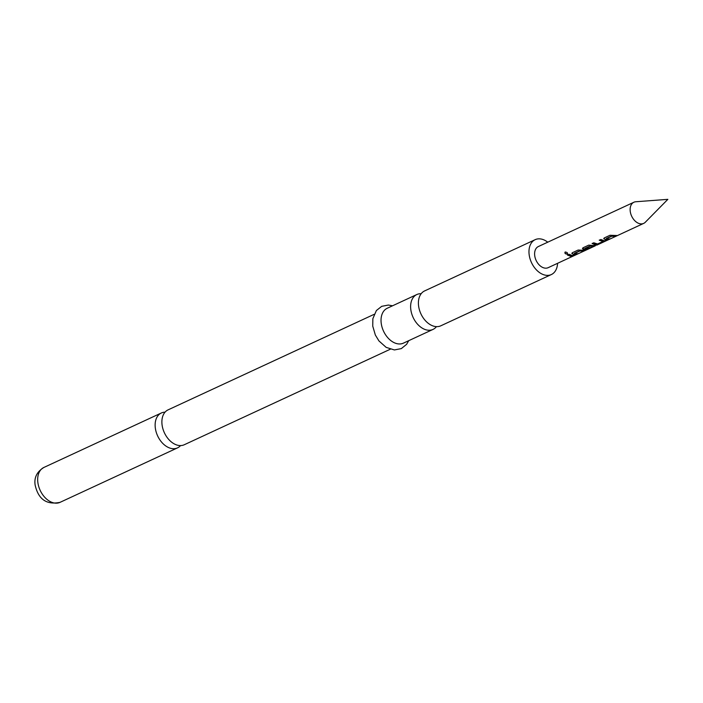 <?xml version="1.0" encoding="UTF-8"?>
<svg xmlns="http://www.w3.org/2000/svg" width="703" height="703" viewBox="0 0 703 703"><rect width="100%" height="100%" fill="white"/><g stroke="black" fill="none" stroke-linecap="round" stroke-linejoin="round"><path stroke-width="1.05" d="M565.194 252.087C567.136 252.219 567.822 252.852 567.251 254.011C565.247 254.047 564.562 253.414 565.194 252.087L564.913 252.342M567.585 253.642L567.303 253.827C565.309 253.88 564.632 253.247 565.282 251.946M165.056 412.151A19.227 13.006 65.1 0 0 161.347 412.986A19.227 13.006 65.1 0 0 155.319 427.986A19.227 13.006 65.1 0 0 171.76 448.549A19.227 13.006 65.1 0 0 177.525 447.873A19.227 13.006 65.1 0 0 180.557 445.579M436.449 326.64A19.227 13.006 -114.9 0 1 433.013 329.417A19.227 13.006 -114.9 0 1 427.239 330.094A19.227 13.006 -114.9 0 1 410.807 309.531A19.227 13.006 -114.9 0 1 416.835 294.531A19.227 13.006 -114.9 0 1 421.185 293.705M609.202 239.073L605.714 239.556L603.745 238.528M616.338 235.769L611.636 236.015L606.355 238.466L607.374 239.02L610.213 238.862L605.74 239.776L603.719 238.633L604.29 237.922L610.019 235.268L617.357 235.549L615.723 236.305L611.645 236.226L606.373 238.774M605.098 240.514L596.32 244.574L592.172 243.361M603.288 241.542L599.281 240.25L600.916 239.486L605.204 241.182L599.474 243.836L595.107 244.706L592.137 243.554L593.771 242.799L597.77 244.046L603.288 241.542L599.308 240.048M592.524 246.806L585.696 249.503L582.488 248.387M633.886 202.244A11.652 7.882 65.1 0 0 630.749 213.756A11.652 7.882 65.1 0 0 640.196 223.8A11.652 7.882 65.1 0 0 643.693 223.387A11.652 7.882 65.1 0 0 645.301 222.245L667.85 199.344L635.802 201.752A11.652 7.882 65.1 0 0 633.886 202.244L538.375 246.533A11.652 7.882 -114.9 0 0 535.229 258.045A11.652 7.882 -114.9 0 0 544.676 268.08A11.652 7.882 -114.9 0 0 548.173 267.676L595.336 245.786L590.204 245.953L584.914 248.405L585.942 248.95L593.534 246.595L585.748 249.723L583.235 249.301L582.462 248.484L583.033 247.781L588.763 245.127L593.253 245.558L597.348 244.829M577.312 253.853L573.824 254.337L571.855 253.317M584.457 250.549L579.755 250.795L574.465 253.247L575.485 253.801L578.332 253.642L573.85 254.556L571.829 253.414L572.409 252.702L578.13 250.048L585.467 250.33L583.833 251.094L579.764 251.015L574.483 253.555M573.824 255.479L570.335 255.954L567.426 254.829M595.336 245.786L590.212 246.164L584.94 248.713M571.996 255.417L574.843 255.259L570.361 256.173L567.391 255.031L569.026 254.275L571.996 255.417M390.314 349.215L184.265 444.744A19.227 13.006 -114.9 0 1 178.5 445.421A19.227 13.006 -114.9 0 1 162.068 424.858A19.227 13.006 -114.9 0 1 168.096 409.858L374.145 314.329M557.558 263.326A19.227 13.006 -114.9 0 1 551.363 274.548A19.227 13.006 -114.9 0 1 529.157 254.662A19.227 13.006 -114.9 0 1 535.185 239.661A19.227 13.006 -114.9 0 1 547.751 242.184M551.363 274.548L440.799 325.805A19.227 13.006 -114.9 0 1 435.034 326.482A19.227 13.006 -114.9 0 1 418.593 305.919A19.227 13.006 -114.9 0 1 424.621 290.919L535.185 239.661M433.013 329.417L403.425 343.134A19.227 13.006 -114.9 0 1 381.219 323.248A19.227 13.006 -114.9 0 1 387.248 308.248L416.835 294.531M60.054 502.337A19.227 13.006 -114.9 0 1 37.857 482.451A19.227 13.006 -114.9 0 1 43.885 467.451C36.881 471.792 33.972 477.68 35.15 485.114C38.366 499.376 46.662 505.114 60.054 502.337L177.525 447.873M596.75 245.154L643.693 223.387M392.573 305.787L388.381 305.049L381.703 306.332L376.369 310.55L372.854 318.714L372.739 326.113L375.34 335.015L378.943 340.929L386.158 347.37L394.383 349.945L401.316 348.609L406.606 344.329L408.742 340.665M161.347 412.986L43.885 467.451"/></g></svg>
